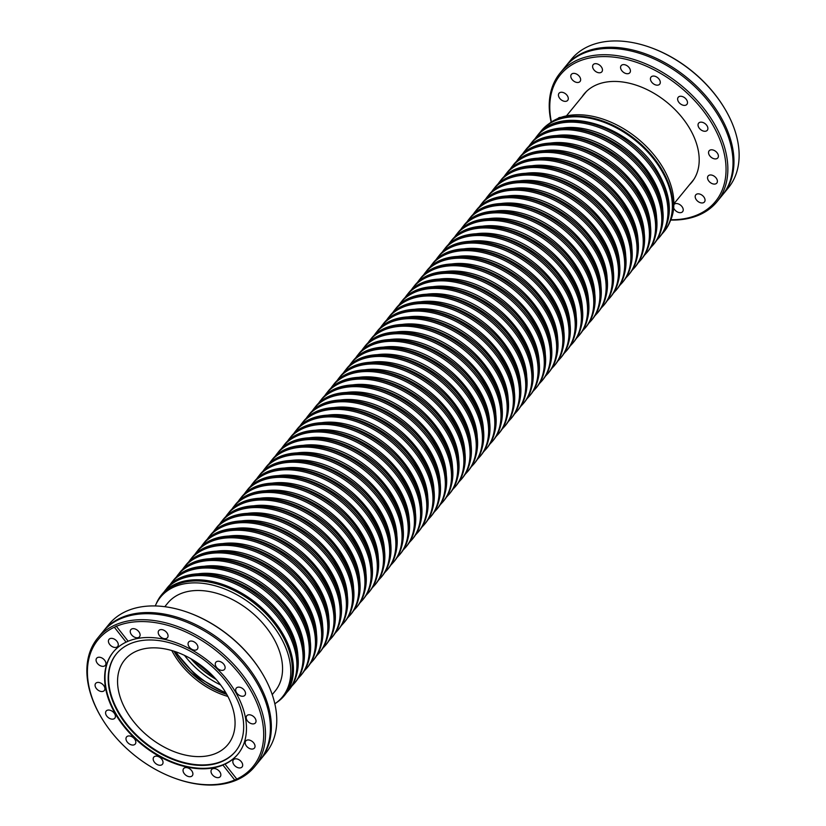 <?xml version="1.0" encoding="UTF-8"?>
<svg xmlns="http://www.w3.org/2000/svg" width="826" height="826" viewBox="0 0 826 826"><rect width="100%" height="100%" fill="white"/><g stroke="black" fill="none" stroke-linecap="round" stroke-linejoin="round"><path stroke-width="1.24" d="M234.708 780.002L222.948 765.072A80.566 53.38 -140.7 0 1 131.623 735.181A80.566 53.38 -140.7 0 1 113.203 652.127A80.566 53.38 -140.7 0 1 126.089 642.143L128.144 641.234L116.383 626.304L114.329 627.223A100.122 66.338 -140.7 0 0 100.658 716.328A100.122 66.338 -140.7 0 0 102.259 719.023L101.918 718.455A101.453 67.226 39.3 0 1 100.297 715.739A101.453 67.226 39.3 0 1 97.664 638.126L102.579 632.127A101.453 67.226 39.3 0 1 135.206 614.585A101.453 67.226 39.3 0 1 256.979 683.03A101.453 67.226 39.3 0 1 270.339 725.187A101.453 67.226 39.3 0 1 259.601 760.632L254.697 766.631A101.453 67.226 39.3 0 1 175.112 778.36L174.493 778.133A100.122 66.338 -140.7 0 0 234.708 780.002L236.773 779.083A100.122 66.338 -140.7 0 0 250.433 689.968A100.122 66.338 -140.7 0 0 116.383 626.304L116.198 626.015M284.764 695.11A79.43 52.627 -140.7 0 0 285.011 694.811A79.43 52.627 -140.7 0 0 282.957 634.048A79.43 52.627 -140.7 0 0 162.072 594.204A79.43 52.627 -140.7 0 0 161.824 594.513M276.607 702.554A79.43 52.627 -140.7 0 0 284.505 695.43A79.43 52.627 -140.7 0 0 282.451 634.667A79.43 52.627 -140.7 0 0 161.566 594.813A79.43 52.627 -140.7 0 0 156.145 603.982M274.841 703.824A78.759 52.193 -140.7 0 0 282.409 696.938L283.989 695.007A78.759 52.193 -140.7 0 0 281.945 634.75A78.759 52.193 -140.7 0 0 162.082 595.236L160.502 597.177A78.759 52.193 -140.7 0 0 155.247 605.954M282.409 696.938A78.759 52.193 -140.7 0 0 280.365 636.691A78.759 52.193 -140.7 0 0 160.502 597.177M272.219 694.625L275.172 691.021A69.415 45.998 -140.7 0 0 273.375 637.92A69.415 45.998 -140.7 0 0 167.74 603.094L164.787 606.697M126.388 711.01A66.751 44.232 -140.7 0 0 227.966 744.494A66.751 44.232 -140.7 0 0 226.231 693.437A66.751 44.232 -140.7 0 0 124.654 659.953A66.751 44.232 -140.7 0 0 126.388 711.01M171.787 650.527A66.751 44.232 -140.7 0 0 173.429 653.521A66.751 44.232 -140.7 0 0 227.873 696.432M235.678 751.195A76.963 50.995 39.3 0 1 118.748 712.353A76.963 50.995 39.3 0 1 116.559 653.717M233.49 692.56A76.963 50.995 39.3 0 1 235.482 751.433A76.963 50.995 39.3 0 1 118.366 712.817A76.963 50.995 39.3 0 1 116.373 653.944A76.963 50.995 39.3 0 1 233.49 692.56M236.907 779.197L225.013 764.153A80.566 53.38 -140.7 0 0 237.898 754.179A80.566 53.38 -140.7 0 0 235.802 692.549A80.566 53.38 -140.7 0 0 128.144 641.234M97.664 638.126A101.453 67.226 39.3 0 1 252.064 689.018A101.453 67.226 39.3 0 1 254.697 766.631M188.803 646.335A5.606 3.717 -140.7 0 0 197.331 649.153A5.606 3.717 -140.7 0 0 197.187 644.858A5.606 3.717 -140.7 0 0 188.658 642.05A5.606 3.717 -140.7 0 0 188.803 646.335M130.973 633.945A5.606 3.717 -140.7 0 0 139.511 636.763A5.606 3.717 -140.7 0 0 139.357 632.468A5.606 3.717 -140.7 0 0 130.828 629.66A5.606 3.717 -140.7 0 0 130.973 633.945M245.911 745.248A5.606 3.717 -140.7 0 0 254.439 748.067A5.606 3.717 -140.7 0 0 254.294 743.772A5.606 3.717 -140.7 0 0 245.756 740.963A5.606 3.717 -140.7 0 0 245.911 745.248M246.902 720.076A5.606 3.717 -140.7 0 0 255.44 722.895A5.606 3.717 -140.7 0 0 255.296 718.599A5.606 3.717 -140.7 0 0 246.757 715.791A5.606 3.717 -140.7 0 0 246.902 720.076M236.401 692.446A5.606 3.717 -140.7 0 0 244.94 695.255A5.606 3.717 -140.7 0 0 244.795 690.97A5.606 3.717 -140.7 0 0 236.257 688.151A5.606 3.717 -140.7 0 0 236.401 692.446M233.551 764.122A5.606 3.717 -140.7 0 0 242.09 766.941A5.606 3.717 -140.7 0 0 241.946 762.646A5.606 3.717 -140.7 0 0 233.407 759.837A5.606 3.717 -140.7 0 0 233.551 764.122M158.943 634.895A5.606 3.717 -140.7 0 0 167.471 637.703A5.606 3.717 -140.7 0 0 167.327 633.418A5.606 3.717 -140.7 0 0 158.799 630.599A5.606 3.717 -140.7 0 0 158.943 634.895M215.999 666.551A5.606 3.717 -140.7 0 0 224.538 669.359A5.606 3.717 -140.7 0 0 224.383 665.075A5.606 3.717 -140.7 0 0 215.854 662.256A5.606 3.717 -140.7 0 0 215.999 666.551M96.807 662.535A5.606 3.717 -140.7 0 0 105.336 665.343A5.606 3.717 -140.7 0 0 105.191 661.058A5.606 3.717 -140.7 0 0 96.663 658.239A5.606 3.717 -140.7 0 0 96.807 662.535M126.708 741.232A5.606 3.717 -140.7 0 0 135.237 744.05A5.606 3.717 -140.7 0 0 135.092 739.755A5.606 3.717 -140.7 0 0 126.564 736.947A5.606 3.717 -140.7 0 0 126.708 741.232M183.764 772.888A5.606 3.717 -140.7 0 0 192.303 775.707A5.606 3.717 -140.7 0 0 192.159 771.412A5.606 3.717 -140.7 0 0 183.62 768.603A5.606 3.717 -140.7 0 0 183.764 772.888M211.735 773.828A5.606 3.717 -140.7 0 0 220.263 776.647A5.606 3.717 -140.7 0 0 220.119 772.351A5.606 3.717 -140.7 0 0 211.59 769.543A5.606 3.717 -140.7 0 0 211.735 773.828M153.915 761.438A5.606 3.717 -140.7 0 0 162.443 764.257A5.606 3.717 -140.7 0 0 162.299 759.961A5.606 3.717 -140.7 0 0 153.77 757.153A5.606 3.717 -140.7 0 0 153.915 761.438M106.306 715.337A5.606 3.717 -140.7 0 0 114.835 718.155A5.606 3.717 -140.7 0 0 114.69 713.86A5.606 3.717 -140.7 0 0 106.162 711.052A5.606 3.717 -140.7 0 0 106.306 715.337M95.806 687.707A5.606 3.717 -140.7 0 0 104.334 690.515A5.606 3.717 -140.7 0 0 104.19 686.23A5.606 3.717 -140.7 0 0 95.661 683.412A5.606 3.717 -140.7 0 0 95.806 687.707M109.156 643.65A5.606 3.717 -140.7 0 0 117.684 646.469A5.606 3.717 -140.7 0 0 117.54 642.174A5.606 3.717 -140.7 0 0 109.011 639.365A5.606 3.717 -140.7 0 0 109.156 643.65M260.076 760.054A101.453 67.226 -140.7 0 0 260.551 759.476A101.453 67.226 -140.7 0 0 257.918 681.863A101.453 67.226 -140.7 0 0 103.518 630.971A101.453 67.226 -140.7 0 0 103.054 631.549M188.524 612.624L189.144 612.851A100.122 66.338 39.3 0 1 261.377 671.961L261.718 672.529A101.453 67.226 -140.7 0 0 188.524 612.624A101.453 67.226 -140.7 0 0 108.939 624.353L103.518 630.971M260.551 759.476L265.972 752.858A101.453 67.226 -140.7 0 0 263.339 675.255A101.453 67.226 -140.7 0 0 261.718 672.529M539.357 133.337A79.43 52.627 39.3 0 1 540.978 131.2A79.43 52.627 39.3 0 1 661.853 171.054A79.43 52.627 39.3 0 1 663.918 231.807A79.43 52.627 39.3 0 1 662.142 233.82M541.071 131.086A79.43 52.627 39.3 0 1 541.164 130.973A79.43 52.627 39.3 0 1 662.049 170.817A79.43 52.627 39.3 0 1 664.104 231.579A79.43 52.627 39.3 0 1 664.011 231.693M102.259 719.023A100.122 66.338 -140.7 0 0 174.493 778.133M126.089 642.143L114.329 627.223M113.389 651.9A80.566 53.38 -140.7 0 0 132.718 735.45A80.566 53.38 -140.7 0 0 224.373 764.164L222.948 765.072M224.373 764.164A80.566 53.38 -140.7 0 0 238.084 753.942M722.688 194.76A101.453 67.226 -140.7 0 0 723.173 194.182A101.453 67.226 -140.7 0 0 720.54 116.569A101.453 67.226 -140.7 0 0 566.14 65.677A101.453 67.226 -140.7 0 0 565.676 66.256M540.978 131.2L541.175 130.962A79.43 52.627 39.3 0 1 662.049 170.806A79.43 52.627 39.3 0 1 664.114 231.569A79.43 52.627 39.3 0 1 664.114 231.579L664.434 231.187A79.43 52.627 39.3 0 1 664.269 231.373M541.34 130.766A79.43 52.627 39.3 0 1 541.495 130.57A79.43 52.627 39.3 0 1 662.369 170.424A79.43 52.627 39.3 0 1 664.434 231.187M549.393 123.446A78.759 52.193 39.3 0 1 663.454 168.576A78.759 52.193 39.3 0 1 669.855 222.018M551.159 122.176A101.453 67.226 39.3 0 1 560.028 73.142L565.19 66.834A101.453 67.226 39.3 0 1 597.817 49.292A101.453 67.226 39.3 0 1 719.591 117.736A101.453 67.226 39.3 0 1 732.961 159.893A101.453 67.226 39.3 0 1 722.223 195.339L717.061 201.647A101.453 67.226 39.3 0 1 670.753 220.046M670.867 219.747A100.122 66.338 -140.7 0 0 712.797 124.984A100.122 66.338 -140.7 0 0 605.654 56.591A100.122 66.338 -140.7 0 0 551.427 122M560.028 73.142A101.453 67.226 39.3 0 1 714.428 124.034A101.453 67.226 39.3 0 1 717.061 201.647M723.173 194.182L728.336 187.874A101.453 67.226 -140.7 0 0 725.703 110.261A101.453 67.226 -140.7 0 0 724.082 107.545A101.453 67.226 -140.7 0 0 650.888 47.64A101.453 67.226 -140.7 0 0 571.303 59.369L566.14 65.677M650.888 47.64L651.507 47.867A100.122 66.338 39.3 0 1 723.741 106.977L724.082 107.545M559.171 97.54A5.606 3.717 -140.7 0 0 567.699 100.359A5.606 3.717 -140.7 0 0 567.555 96.074A5.606 3.717 -140.7 0 0 559.026 93.255A5.606 3.717 -140.7 0 0 559.171 97.54M571.52 78.666A5.606 3.717 -140.7 0 0 580.048 81.485A5.606 3.717 -140.7 0 0 579.904 77.19A5.606 3.717 -140.7 0 0 571.375 74.381A5.606 3.717 -140.7 0 0 571.52 78.666M593.336 68.961A5.606 3.717 -140.7 0 0 601.875 71.779A5.606 3.717 -140.7 0 0 601.731 67.484A5.606 3.717 -140.7 0 0 593.192 64.676A5.606 3.717 -140.7 0 0 593.336 68.961M621.307 69.911A5.606 3.717 -140.7 0 0 629.835 72.719A5.606 3.717 -140.7 0 0 629.691 68.434A5.606 3.717 -140.7 0 0 621.162 65.615A5.606 3.717 -140.7 0 0 621.307 69.911M651.167 81.351A5.606 3.717 -140.7 0 0 659.695 84.169A5.606 3.717 -140.7 0 0 659.551 79.874A5.606 3.717 -140.7 0 0 651.022 77.066A5.606 3.717 -140.7 0 0 651.167 81.351M678.363 101.567A5.606 3.717 -140.7 0 0 686.902 104.375A5.606 3.717 -140.7 0 0 686.757 100.091A5.606 3.717 -140.7 0 0 678.218 97.272A5.606 3.717 -140.7 0 0 678.363 101.567M698.775 127.452A5.606 3.717 -140.7 0 0 707.304 130.271A5.606 3.717 -140.7 0 0 707.159 125.986A5.606 3.717 -140.7 0 0 698.62 123.167A5.606 3.717 -140.7 0 0 698.775 127.452M709.276 155.092A5.606 3.717 -140.7 0 0 717.804 157.911A5.606 3.717 -140.7 0 0 717.66 153.615A5.606 3.717 -140.7 0 0 709.131 150.807A5.606 3.717 -140.7 0 0 709.276 155.092M708.274 180.264A5.606 3.717 -140.7 0 0 716.803 183.083A5.606 3.717 -140.7 0 0 716.658 178.788A5.606 3.717 -140.7 0 0 708.13 175.979A5.606 3.717 -140.7 0 0 708.274 180.264M695.926 199.138A5.606 3.717 -140.7 0 0 704.454 201.957A5.606 3.717 -140.7 0 0 704.31 197.662A5.606 3.717 -140.7 0 0 695.771 194.853A5.606 3.717 -140.7 0 0 695.926 199.138M673.686 207.976A5.606 3.717 -140.7 0 0 674.099 208.844A5.606 3.717 -140.7 0 0 682.637 211.662A5.606 3.717 -140.7 0 0 682.493 207.367A5.606 3.717 -140.7 0 0 673.954 204.559A5.606 3.717 -140.7 0 0 673.871 204.672M689.421 184.838A69.621 46.132 -140.7 0 0 691.785 182.257A69.621 46.132 -140.7 0 0 689.989 129.001A69.621 46.132 -140.7 0 0 584.034 94.081A69.621 46.132 -140.7 0 0 581.979 96.91M560.823 117.426A5.606 3.717 -140.7 0 0 558.025 118.428A5.606 3.717 -140.7 0 0 557.963 118.51M658.415 175.257A79.43 52.627 -140.7 0 0 537.54 135.412C561.732 102.569 633.81 126.998 658.859 173.863C672.281 198.23 672.818 218.952 660.47 236.019A79.43 52.627 -140.7 0 0 658.415 175.257M656.732 240.232L659.52 237.176A79.43 52.627 -140.7 0 0 657.465 176.413A79.43 52.627 -140.7 0 0 536.59 136.569L534.143 139.914M662.803 210.32A75.651 50.128 -140.7 0 0 652.839 179.108A75.651 50.128 -140.7 0 0 562.258 128.04M652.23 182.814A79.43 52.627 -140.7 0 0 531.355 142.97C555.547 110.126 627.626 134.555 652.674 181.421C666.097 205.788 666.634 226.51 654.285 243.577A79.43 52.627 -140.7 0 0 652.23 182.814M650.547 247.79L653.335 244.733A79.43 52.627 -140.7 0 0 651.28 183.971A79.43 52.627 -140.7 0 0 530.406 144.127L527.959 147.472M656.618 217.878A75.651 50.128 -140.7 0 0 646.655 186.666A75.651 50.128 -140.7 0 0 556.074 135.598M646.046 190.372A79.43 52.627 -140.7 0 0 525.171 150.518C549.362 117.684 621.441 142.113 646.49 188.978C659.912 213.345 660.449 234.068 648.1 251.135A79.43 52.627 -140.7 0 0 646.046 190.372M644.363 255.348L647.15 252.291A79.43 52.627 -140.7 0 0 645.096 191.529A79.43 52.627 -140.7 0 0 524.221 151.685L521.774 155.03M650.434 225.436A75.651 50.128 -140.7 0 0 640.47 194.224A75.651 50.128 -140.7 0 0 549.889 143.156M639.861 197.93A79.43 52.627 -140.7 0 0 518.986 158.076C543.178 125.242 615.256 149.671 640.305 196.536C653.727 220.903 654.264 241.626 641.916 258.693A79.43 52.627 -140.7 0 0 639.861 197.93M638.178 262.905L640.966 259.849A79.43 52.627 -140.7 0 0 638.911 199.087A79.43 52.627 -140.7 0 0 518.036 159.242L515.6 162.588M644.249 232.994A75.651 50.128 -140.7 0 0 634.285 201.781A75.651 50.128 -140.7 0 0 543.704 150.714M633.676 205.488A79.43 52.627 -140.7 0 0 512.801 165.634C536.993 132.8 609.072 157.229 634.12 204.094C647.543 228.461 648.08 249.173 635.731 266.24A79.43 52.627 -140.7 0 0 633.676 205.488M631.993 270.453L634.781 267.407A79.43 52.627 -140.7 0 0 632.726 206.645A79.43 52.627 -140.7 0 0 511.852 166.8L509.415 170.146M638.064 240.552A75.651 50.128 -140.7 0 0 628.101 209.339A75.651 50.128 -140.7 0 0 537.519 158.272M627.492 213.046A79.43 52.627 -140.7 0 0 506.617 173.192C530.808 140.358 602.887 164.787 627.936 211.652C641.358 236.019 641.895 256.731 629.557 273.798A79.43 52.627 -140.7 0 0 627.492 213.046M625.809 278.011L628.607 274.965A79.43 52.627 -140.7 0 0 626.542 214.202A79.43 52.627 -140.7 0 0 505.667 174.358L503.23 177.704M631.88 248.11A75.651 50.128 -140.7 0 0 621.916 216.887A75.651 50.128 -140.7 0 0 531.335 165.83M621.307 220.604A79.43 52.627 -140.7 0 0 500.432 180.749C524.624 147.916 596.702 172.345 621.751 219.21C635.173 243.577 635.71 264.289 623.372 281.356A79.43 52.627 -140.7 0 0 621.307 220.604M619.624 285.569L622.422 282.523A79.43 52.627 -140.7 0 0 620.357 221.76A79.43 52.627 -140.7 0 0 499.482 181.916L497.045 185.251M625.695 255.668A75.651 50.128 -140.7 0 0 615.731 224.445A75.651 50.128 -140.7 0 0 525.15 173.388M615.122 228.152A79.43 52.627 -140.7 0 0 494.247 188.307C518.439 155.474 590.518 179.903 615.566 226.758C628.989 251.135 629.526 271.847 617.187 288.914A79.43 52.627 -140.7 0 0 615.122 228.152M613.439 293.127L616.237 290.081A79.43 52.627 -140.7 0 0 614.172 229.318A79.43 52.627 -140.7 0 0 493.298 189.464L490.861 192.809M619.51 263.226A75.651 50.128 -140.7 0 0 609.547 232.003A75.651 50.128 -140.7 0 0 518.965 180.946M608.938 235.709A79.43 52.627 -140.7 0 0 488.063 195.865C512.254 163.032 584.333 187.461 609.382 234.316C622.804 258.693 623.341 279.405 611.003 296.472A79.43 52.627 -140.7 0 0 608.938 235.709M607.255 300.685L610.053 297.639A79.43 52.627 -140.7 0 0 607.988 236.876A79.43 52.627 -140.7 0 0 487.113 197.022L484.676 200.367M613.326 270.783A75.651 50.128 -140.7 0 0 603.372 239.561A75.651 50.128 -140.7 0 0 512.781 188.504M602.753 243.267A79.43 52.627 -140.7 0 0 481.878 203.423C506.07 170.59 578.148 195.008 603.197 241.873C616.619 266.24 617.156 286.963 604.818 304.03A79.43 52.627 -140.7 0 0 602.753 243.267M601.07 308.243L603.868 305.186A79.43 52.627 -140.7 0 0 601.803 244.434A79.43 52.627 -140.7 0 0 480.928 204.58L478.491 207.925M607.141 278.341A75.651 50.128 -140.7 0 0 597.188 247.119A75.651 50.128 -140.7 0 0 506.596 196.061M596.568 250.825A79.43 52.627 -140.7 0 0 475.693 210.981C499.885 178.148 571.964 202.566 597.012 249.431C610.435 273.798 610.972 294.521 598.633 311.588A79.43 52.627 -140.7 0 0 596.568 250.825M594.885 315.8L597.683 312.744A79.43 52.627 -140.7 0 0 595.618 251.992A79.43 52.627 -140.7 0 0 474.743 212.137L472.307 215.483M600.956 285.899A75.651 50.128 -140.7 0 0 591.003 254.676A75.651 50.128 -140.7 0 0 500.411 203.619M590.383 258.383A79.43 52.627 -140.7 0 0 469.509 218.539C493.7 185.695 565.779 210.124 590.827 256.989C604.25 281.356 604.787 302.079 592.448 319.146A79.43 52.627 -140.7 0 0 590.383 258.383M588.701 323.358L591.499 320.302A79.43 52.627 -140.7 0 0 589.434 259.55A79.43 52.627 -140.7 0 0 468.559 219.695L466.122 223.041M594.772 293.457A75.651 50.128 -140.7 0 0 584.818 262.234A75.651 50.128 -140.7 0 0 494.227 211.177M584.199 265.941A79.43 52.627 -140.7 0 0 463.324 226.097C487.516 193.253 559.594 217.682 584.643 264.547C598.065 288.914 598.602 309.636 586.264 326.704A79.43 52.627 -140.7 0 0 584.199 265.941M582.516 330.916L585.314 327.86A79.43 52.627 -140.7 0 0 583.249 267.097A79.43 52.627 -140.7 0 0 462.374 227.253L459.937 230.599M588.587 301.015A75.651 50.128 -140.7 0 0 578.634 269.792A75.651 50.128 -140.7 0 0 488.042 218.725M578.014 273.499A79.43 52.627 -140.7 0 0 457.139 233.655C481.331 200.811 553.41 225.24 578.458 272.105C591.881 296.472 592.418 317.194 580.079 334.262A79.43 52.627 -140.7 0 0 578.014 273.499M576.331 338.474L579.129 335.418A79.43 52.627 -140.7 0 0 577.064 274.655A79.43 52.627 -140.7 0 0 456.189 234.811L453.753 238.156M582.402 308.563A75.651 50.128 -140.7 0 0 572.449 277.35A75.651 50.128 -140.7 0 0 481.857 226.283M571.829 281.057A79.43 52.627 -140.7 0 0 450.955 241.213C475.146 208.369 547.225 232.798 572.273 279.663C585.696 304.03 586.233 324.752 573.894 341.819A79.43 52.627 -140.7 0 0 571.829 281.057M570.147 346.032L572.945 342.976A79.43 52.627 -140.7 0 0 570.88 282.213A79.43 52.627 -140.7 0 0 450.005 242.369L447.568 245.714M576.218 316.121A75.651 50.128 -140.7 0 0 566.264 284.908A75.651 50.128 -140.7 0 0 475.673 233.841M565.645 288.615A79.43 52.627 -140.7 0 0 444.77 248.76C468.962 215.927 541.04 240.356 566.089 287.221C579.511 311.588 580.048 332.31 567.71 349.377A79.43 52.627 -140.7 0 0 565.645 288.615M563.962 353.59L566.76 350.534A79.43 52.627 -140.7 0 0 564.695 289.771A79.43 52.627 -140.7 0 0 443.82 249.927L441.383 253.272M570.033 323.678A75.651 50.128 -140.7 0 0 560.08 292.466A75.651 50.128 -140.7 0 0 469.488 241.399M559.46 296.173A79.43 52.627 -140.7 0 0 438.585 256.318C462.777 223.485 534.856 247.914 559.904 294.779C573.327 319.146 573.863 339.868 561.525 356.935A79.43 52.627 -140.7 0 0 559.46 296.173M557.777 361.148L560.575 358.092A79.43 52.627 -140.7 0 0 558.51 297.329A79.43 52.627 -140.7 0 0 437.635 257.485L435.199 260.83M563.848 331.236A75.651 50.128 -140.7 0 0 553.895 300.024A75.651 50.128 -140.7 0 0 463.303 248.956M553.275 303.731A79.43 52.627 -140.7 0 0 432.401 263.876C456.592 231.043 528.671 255.471 553.719 302.337C567.142 326.704 567.679 347.416 555.34 364.483A79.43 52.627 -140.7 0 0 553.275 303.731M551.592 368.695L554.391 365.65A79.43 52.627 -140.7 0 0 552.326 304.887A79.43 52.627 -140.7 0 0 431.451 265.043L429.014 268.388M557.664 338.794A75.651 50.128 -140.7 0 0 547.71 307.582A75.651 50.128 -140.7 0 0 457.119 256.514M547.091 311.288A79.43 52.627 -140.7 0 0 426.216 271.434C450.407 238.6 522.486 263.029 547.535 309.895C560.957 334.262 561.494 354.974 549.156 372.041A79.43 52.627 -140.7 0 0 547.091 311.288M545.408 376.253L548.206 373.207A79.43 52.627 -140.7 0 0 546.141 312.445A79.43 52.627 -140.7 0 0 425.266 272.601L422.829 275.946M551.479 346.352A75.651 50.128 -140.7 0 0 541.526 315.129A75.651 50.128 -140.7 0 0 450.934 264.072M540.906 318.846A79.43 52.627 -140.7 0 0 420.031 278.992C444.223 246.158 516.302 270.587 541.36 317.452C554.773 341.819 555.309 362.531 542.971 379.599A79.43 52.627 -140.7 0 0 540.906 318.846M539.223 383.811L542.021 380.765A79.43 52.627 -140.7 0 0 539.956 320.003A79.43 52.627 -140.7 0 0 419.081 280.159L416.645 283.494M545.294 353.91A75.651 50.128 -140.7 0 0 535.341 322.687A75.651 50.128 -140.7 0 0 444.749 271.63M534.721 326.394A79.43 52.627 -140.7 0 0 413.847 286.55C438.038 253.716 510.117 278.145 535.176 325C548.588 349.377 549.125 370.089 536.786 387.157A79.43 52.627 -140.7 0 0 534.721 326.394M533.038 391.369L535.837 388.323A79.43 52.627 -140.7 0 0 533.772 327.561A79.43 52.627 -140.7 0 0 412.897 287.706L410.46 291.051M539.11 361.468A75.651 50.128 -140.7 0 0 529.156 330.245A75.651 50.128 -140.7 0 0 438.565 279.188M528.537 333.952A79.43 52.627 -140.7 0 0 407.662 294.108C431.853 261.274 503.932 285.703 528.991 332.558C542.403 356.935 542.94 377.647 530.602 394.714A79.43 52.627 -140.7 0 0 528.537 333.952M526.854 398.927L529.652 395.881A79.43 52.627 -140.7 0 0 527.587 335.119A79.43 52.627 -140.7 0 0 406.712 295.264L404.275 298.609M532.925 369.026A75.651 50.128 -140.7 0 0 522.972 337.803A75.651 50.128 -140.7 0 0 432.38 286.746M522.352 341.51A79.43 52.627 -140.7 0 0 401.477 301.666C425.669 268.832 497.748 293.251 522.806 340.116C536.219 364.483 536.755 385.205 524.417 402.272A79.43 52.627 -140.7 0 0 522.352 341.51M520.669 406.485L523.467 403.429A79.43 52.627 -140.7 0 0 521.402 342.676A79.43 52.627 -140.7 0 0 400.527 302.822L398.091 306.167M526.74 376.584A75.651 50.128 -140.7 0 0 516.787 345.361A75.651 50.128 -140.7 0 0 426.195 294.304M516.167 349.068A79.43 52.627 -140.7 0 0 395.293 309.223C419.484 276.39 491.563 300.809 516.622 347.674C530.034 372.041 530.571 392.763 518.232 409.83A79.43 52.627 -140.7 0 0 516.167 349.068M514.484 414.043L517.283 410.987A79.43 52.627 -140.7 0 0 515.217 350.234A79.43 52.627 -140.7 0 0 394.343 310.38L391.906 313.725M520.556 384.142A75.651 50.128 -140.7 0 0 510.602 352.919A75.651 50.128 -140.7 0 0 420.011 301.862M509.983 356.625A79.43 52.627 -140.7 0 0 389.108 316.781C413.299 283.938 485.378 308.366 510.437 355.232C523.849 379.599 524.386 400.321 512.048 417.388A79.43 52.627 -140.7 0 0 509.983 356.625M508.3 421.601L511.098 418.545A79.43 52.627 -140.7 0 0 509.033 357.792A79.43 52.627 -140.7 0 0 388.158 317.938L385.721 321.283M514.371 391.7A75.651 50.128 -140.7 0 0 504.418 360.477A75.651 50.128 -140.7 0 0 413.836 309.42M503.798 364.183A79.43 52.627 -140.7 0 0 382.923 324.339C407.115 291.495 479.194 315.924 504.252 362.79C517.665 387.157 518.201 407.879 505.863 424.946A79.43 52.627 -140.7 0 0 503.798 364.183M502.115 429.159L504.913 426.102A79.43 52.627 -140.7 0 0 502.848 365.34A79.43 52.627 -140.7 0 0 381.973 325.496L379.537 328.841M508.186 399.257A75.651 50.128 -140.7 0 0 498.233 368.035A75.651 50.128 -140.7 0 0 407.652 316.967M497.613 371.741A79.43 52.627 -140.7 0 0 376.739 331.897C400.93 299.053 473.009 323.482 498.068 370.347C511.48 394.714 512.017 415.437 499.678 432.504A79.43 52.627 -140.7 0 0 497.613 371.741M495.93 436.717L498.728 433.66A79.43 52.627 -140.7 0 0 496.663 372.898A79.43 52.627 -140.7 0 0 375.789 333.054L373.352 336.399M502.001 406.805A75.651 50.128 -140.7 0 0 492.048 375.593A75.651 50.128 -140.7 0 0 401.467 324.525M491.429 379.299A79.43 52.627 -140.7 0 0 370.554 339.455C394.745 306.611 466.824 331.04 491.883 377.905C505.295 402.272 505.832 422.995 493.494 440.062A79.43 52.627 -140.7 0 0 491.429 379.299M489.746 444.274L492.544 441.218A79.43 52.627 -140.7 0 0 490.479 380.456A79.43 52.627 -140.7 0 0 369.604 340.611L367.167 343.957M495.817 414.363A75.651 50.128 -140.7 0 0 485.864 383.15A75.651 50.128 -140.7 0 0 395.282 332.083M485.244 386.857A79.43 52.627 -140.7 0 0 364.369 347.003C388.561 314.169 460.64 338.598 485.698 385.463C499.11 409.83 499.647 430.553 487.309 447.62A79.43 52.627 -140.7 0 0 485.244 386.857M483.561 451.832L486.359 448.776A79.43 52.627 -140.7 0 0 484.294 388.014A79.43 52.627 -140.7 0 0 363.419 348.169L360.983 351.515M489.632 421.921A75.651 50.128 -140.7 0 0 479.679 390.708A75.651 50.128 -140.7 0 0 389.098 339.641M479.059 394.415A79.43 52.627 -140.7 0 0 358.185 354.56C382.376 321.727 454.455 346.156 479.514 393.021C492.926 417.388 493.463 438.11 481.124 455.178A79.43 52.627 -140.7 0 0 479.059 394.415M477.376 459.39L480.174 456.334A79.43 52.627 -140.7 0 0 478.109 395.571A79.43 52.627 -140.7 0 0 357.235 355.727L354.798 359.073M483.447 429.479A75.651 50.128 -140.7 0 0 473.494 398.266A75.651 50.128 -140.7 0 0 382.913 347.199M472.875 401.973A79.43 52.627 -140.7 0 0 352 362.118C376.191 329.285 448.27 353.714 473.329 400.579C486.741 424.946 487.278 445.658 474.94 462.725A79.43 52.627 -140.7 0 0 472.875 401.973M471.192 466.938L473.99 463.892A79.43 52.627 -140.7 0 0 471.925 403.129A79.43 52.627 -140.7 0 0 351.05 363.285L348.613 366.63M477.263 437.037A75.651 50.128 -140.7 0 0 467.31 405.824A75.651 50.128 -140.7 0 0 376.728 354.757M466.69 409.531A79.43 52.627 -140.7 0 0 345.815 369.676C370.007 336.843 442.086 361.272 467.144 408.137C480.556 432.504 481.093 453.216 468.755 470.283A79.43 52.627 -140.7 0 0 466.69 409.531M465.007 474.496L467.805 471.45A79.43 52.627 -140.7 0 0 465.74 410.687A79.43 52.627 -140.7 0 0 344.865 370.843L342.429 374.188M471.078 444.595A75.651 50.128 -140.7 0 0 461.125 413.372A75.651 50.128 -140.7 0 0 370.544 362.315M460.505 417.089A79.43 52.627 -140.7 0 0 339.631 377.234C363.822 344.401 435.901 368.83 460.96 415.695C474.372 440.062 474.909 460.774 462.57 477.841A79.43 52.627 -140.7 0 0 460.505 417.089M458.822 482.054L461.62 479.008A79.43 52.627 -140.7 0 0 459.555 418.245A79.43 52.627 -140.7 0 0 338.681 378.401L336.244 381.746M464.893 452.152A75.651 50.128 -140.7 0 0 454.94 420.93A75.651 50.128 -140.7 0 0 364.359 369.872M454.321 424.636A79.43 52.627 -140.7 0 0 333.446 384.792C357.637 351.959 429.716 376.388 454.775 423.242C468.187 447.62 468.724 468.332 456.386 485.399A79.43 52.627 -140.7 0 0 454.321 424.636M452.638 489.611L455.436 486.566A79.43 52.627 -140.7 0 0 453.371 425.803A79.43 52.627 -140.7 0 0 332.496 385.949L330.059 389.294M458.709 459.71A75.651 50.128 -140.7 0 0 448.755 428.488A75.651 50.128 -140.7 0 0 358.174 377.43M448.136 432.194A79.43 52.627 -140.7 0 0 327.261 392.35C351.453 359.516 423.531 383.945 448.59 430.8C462.002 455.178 462.539 475.89 450.201 492.957A79.43 52.627 -140.7 0 0 448.136 432.194M446.453 497.169L449.251 494.124A79.43 52.627 -140.7 0 0 447.186 433.361A79.43 52.627 -140.7 0 0 326.311 393.506L323.875 396.852M452.524 467.268A75.651 50.128 -140.7 0 0 442.571 436.045A75.651 50.128 -140.7 0 0 351.99 384.988M441.951 439.752A79.43 52.627 -140.7 0 0 321.077 399.908C345.268 367.074 417.347 391.493 442.406 438.358C455.818 462.725 456.355 483.447 444.016 500.515A79.43 52.627 -140.7 0 0 441.951 439.752M440.268 504.727L443.066 501.681A79.43 52.627 -140.7 0 0 441.001 440.919A79.43 52.627 -140.7 0 0 320.127 401.064L317.69 404.41M446.339 474.826A75.651 50.128 -140.7 0 0 436.386 443.603A75.651 50.128 -140.7 0 0 345.805 392.546M435.777 447.31A79.43 52.627 -140.7 0 0 314.892 407.466C339.083 374.632 411.162 399.051 436.221 445.916C449.633 470.283 450.17 491.005 437.832 508.073A79.43 52.627 -140.7 0 0 435.777 447.31M434.084 512.285L436.882 509.229A79.43 52.627 -140.7 0 0 434.827 448.477A79.43 52.627 -140.7 0 0 313.942 408.622L311.505 411.967M440.165 482.384A75.651 50.128 -140.7 0 0 430.201 451.161A75.651 50.128 -140.7 0 0 339.62 400.104M429.592 454.868A79.43 52.627 -140.7 0 0 308.707 415.024C332.899 382.18 404.977 406.609 430.036 453.474C443.448 477.841 443.985 498.563 431.647 515.63A79.43 52.627 -140.7 0 0 429.592 454.868M427.899 519.843L430.697 516.787A79.43 52.627 -140.7 0 0 428.642 456.035A79.43 52.627 -140.7 0 0 307.757 416.18L305.321 419.525M433.98 489.942A75.651 50.128 -140.7 0 0 424.017 458.719A75.651 50.128 -140.7 0 0 333.436 407.662M423.408 462.426A79.43 52.627 -140.7 0 0 302.522 422.582C326.714 389.738 398.793 414.167 423.852 461.032C437.264 485.399 437.801 506.121 425.462 523.188A79.43 52.627 -140.7 0 0 423.408 462.426M421.714 527.401L424.512 524.345A79.43 52.627 -140.7 0 0 422.458 463.582A79.43 52.627 -140.7 0 0 301.573 423.738L299.136 427.083M427.796 497.5A75.651 50.128 -140.7 0 0 417.832 466.277A75.651 50.128 -140.7 0 0 327.251 415.21M417.223 469.984A79.43 52.627 -140.7 0 0 296.338 430.139C320.54 397.296 392.608 421.725 417.667 468.59C431.079 492.957 431.616 513.679 419.278 530.746A79.43 52.627 -140.7 0 0 417.223 469.984M415.53 534.959L418.328 531.903A79.43 52.627 -140.7 0 0 416.273 471.14A79.43 52.627 -140.7 0 0 295.388 431.296L292.951 434.641M421.611 505.058A75.651 50.128 -140.7 0 0 411.647 473.835A75.651 50.128 -140.7 0 0 321.066 422.767M411.038 477.542A79.43 52.627 -140.7 0 0 290.153 437.697C314.355 404.854 386.423 429.283 411.482 476.148C424.894 500.515 425.431 521.237 413.093 538.304A79.43 52.627 -140.7 0 0 411.038 477.542M409.345 542.517L412.143 539.461A79.43 52.627 -140.7 0 0 410.088 478.698A79.43 52.627 -140.7 0 0 289.203 438.854L286.767 442.199M415.426 512.605A75.651 50.128 -140.7 0 0 405.463 481.393A75.651 50.128 -140.7 0 0 314.882 430.325M404.854 485.099A79.43 52.627 -140.7 0 0 283.968 445.245C308.17 412.411 380.239 436.84 405.298 483.706C418.71 508.073 419.247 528.795 406.908 545.862A79.43 52.627 -140.7 0 0 404.854 485.099M403.16 550.075L405.958 547.018A79.43 52.627 -140.7 0 0 403.904 486.256A79.43 52.627 -140.7 0 0 283.019 446.412L280.582 449.757M409.242 520.163A75.651 50.128 -140.7 0 0 399.278 488.951A75.651 50.128 -140.7 0 0 308.697 437.883M398.669 492.657A79.43 52.627 -140.7 0 0 277.784 452.803C301.986 419.969 374.054 444.398 399.113 491.264C412.525 515.63 413.062 536.353 400.724 553.42A79.43 52.627 -140.7 0 0 398.669 492.657M396.976 557.633L399.774 554.576A79.43 52.627 -140.7 0 0 397.719 493.814A79.43 52.627 -140.7 0 0 276.834 453.97L274.397 457.315M403.057 527.721A75.651 50.128 -140.7 0 0 393.093 496.509A75.651 50.128 -140.7 0 0 302.512 445.441M392.484 500.215A79.43 52.627 -140.7 0 0 271.599 460.361C295.801 427.527 367.869 451.956 392.928 498.821C406.34 523.188 406.877 543.9 394.539 560.968A79.43 52.627 -140.7 0 0 392.484 500.215M390.791 565.18L393.589 562.134A79.43 52.627 -140.7 0 0 391.534 501.372A79.43 52.627 -140.7 0 0 270.649 461.527L268.213 464.873M396.872 535.279A75.651 50.128 -140.7 0 0 386.909 504.066A75.651 50.128 -140.7 0 0 296.327 452.999M386.3 507.773A79.43 52.627 -140.7 0 0 265.414 467.919C289.616 435.085 361.685 459.514 386.744 506.379C400.156 530.746 400.693 551.458 388.354 568.525A79.43 52.627 -140.7 0 0 386.3 507.773M384.606 572.738L387.404 569.692A79.43 52.627 -140.7 0 0 385.35 508.93A79.43 52.627 -140.7 0 0 264.465 469.085L262.028 472.431M390.688 542.837A75.651 50.128 -140.7 0 0 380.724 511.614A75.651 50.128 -140.7 0 0 290.143 460.557M380.115 515.331A79.43 52.627 -140.7 0 0 259.23 475.477C283.432 442.643 355.5 467.072 380.559 513.937C393.971 538.304 394.508 559.016 382.17 576.083A79.43 52.627 -140.7 0 0 380.115 515.331M378.422 580.296L381.22 577.25A79.43 52.627 -140.7 0 0 379.165 516.487A79.43 52.627 -140.7 0 0 258.28 476.643L255.843 479.989M384.503 550.395A75.651 50.128 -140.7 0 0 374.539 519.172A75.651 50.128 -140.7 0 0 283.958 468.115M373.93 522.879A79.43 52.627 -140.7 0 0 253.045 483.034C277.247 450.201 349.315 474.63 374.374 521.485C387.786 545.862 388.323 566.574 375.985 583.641A79.43 52.627 -140.7 0 0 373.93 522.879M372.237 587.854L375.035 584.808A79.43 52.627 -140.7 0 0 372.98 524.045A79.43 52.627 -140.7 0 0 252.095 484.201L249.659 487.536M378.318 557.953A75.651 50.128 -140.7 0 0 368.355 526.73A75.651 50.128 -140.7 0 0 277.773 475.673M367.746 530.437A79.43 52.627 -140.7 0 0 246.86 490.592C271.062 457.759 343.131 482.188 368.19 529.043C381.602 553.42 382.149 574.132 369.8 591.199A79.43 52.627 -140.7 0 0 367.746 530.437M366.052 595.412L368.85 592.366A79.43 52.627 -140.7 0 0 366.796 531.603A79.43 52.627 -140.7 0 0 245.911 491.749L243.474 495.094M372.134 565.511A75.651 50.128 -140.7 0 0 362.17 534.288A75.651 50.128 -140.7 0 0 271.589 483.231M361.561 537.994A79.43 52.627 -140.7 0 0 240.676 498.15C264.878 465.317 336.946 489.735 362.005 536.601C375.417 560.968 375.964 581.69 363.616 598.757A79.43 52.627 -140.7 0 0 361.561 537.994M359.868 602.97L362.666 599.924A79.43 52.627 -140.7 0 0 360.611 539.161A79.43 52.627 -140.7 0 0 239.726 499.307L237.289 502.652M365.949 573.068A75.651 50.128 -140.7 0 0 355.985 541.846A75.651 50.128 -140.7 0 0 265.404 490.789M355.376 545.552A79.43 52.627 -140.7 0 0 234.491 505.708C258.693 472.875 330.772 497.293 355.82 544.158C369.232 568.525 369.78 589.248 357.431 606.315A79.43 52.627 -140.7 0 0 355.376 545.552M353.683 610.528L356.481 607.471A79.43 52.627 -140.7 0 0 354.426 546.719A79.43 52.627 -140.7 0 0 233.541 506.865L231.104 510.21M359.764 580.626A75.651 50.128 -140.7 0 0 349.801 549.404A75.651 50.128 -140.7 0 0 259.219 498.346M349.191 553.11A79.43 52.627 -140.7 0 0 228.306 513.266C252.508 480.422 324.587 504.851 349.635 551.716C363.048 576.083 363.595 596.806 351.246 613.873A79.43 52.627 -140.7 0 0 349.191 553.11M347.498 618.085L350.296 615.029A79.43 52.627 -140.7 0 0 348.242 554.277A79.43 52.627 -140.7 0 0 227.356 514.422L224.92 517.768M353.58 588.184A75.651 50.128 -140.7 0 0 343.616 556.961A75.651 50.128 -140.7 0 0 253.035 505.904M343.007 560.668A79.43 52.627 -140.7 0 0 222.122 520.824C246.324 487.98 318.402 512.409 343.451 559.274C356.873 583.641 357.41 604.364 345.061 621.431A79.43 52.627 -140.7 0 0 343.007 560.668M341.314 625.643L344.112 622.587A79.43 52.627 -140.7 0 0 342.057 561.835A79.43 52.627 -140.7 0 0 221.172 521.98L218.735 525.326M347.395 595.742A75.651 50.128 -140.7 0 0 337.431 564.519A75.651 50.128 -140.7 0 0 246.85 513.452M336.822 568.226A79.43 52.627 -140.7 0 0 215.937 528.382C240.139 495.538 312.218 519.967 337.266 566.832C350.689 591.199 351.226 611.921 338.877 628.989A79.43 52.627 -140.7 0 0 336.822 568.226M335.129 633.201L337.927 630.145A79.43 52.627 -140.7 0 0 335.872 569.382A79.43 52.627 -140.7 0 0 214.987 529.538L212.55 532.884M341.21 603.3A75.651 50.128 -140.7 0 0 331.247 572.077A75.651 50.128 -140.7 0 0 240.665 521.01M330.637 575.784A79.43 52.627 -140.7 0 0 209.752 535.94C233.954 503.096 306.033 527.525 331.081 574.39C344.504 598.757 345.041 619.479 332.692 636.547A79.43 52.627 -140.7 0 0 330.637 575.784M328.944 640.759L331.742 637.703A79.43 52.627 -140.7 0 0 329.688 576.94A79.43 52.627 -140.7 0 0 208.802 537.096L206.366 540.441M335.026 610.848A75.651 50.128 -140.7 0 0 325.062 579.635A75.651 50.128 -140.7 0 0 234.481 528.568M324.453 583.342A79.43 52.627 -140.7 0 0 203.568 543.487C227.769 510.654 299.848 535.083 324.897 581.948C338.319 606.315 338.856 627.037 326.507 644.104A79.43 52.627 -140.7 0 0 324.453 583.342M322.76 648.317L325.558 645.261A79.43 52.627 -140.7 0 0 323.503 584.498A79.43 52.627 -140.7 0 0 202.628 544.654L200.181 547.999M328.841 618.406A75.651 50.128 -140.7 0 0 318.877 587.193A75.651 50.128 -140.7 0 0 228.296 536.126M318.268 590.9A79.43 52.627 -140.7 0 0 197.393 551.045C221.585 518.212 293.664 542.641 318.712 589.506C332.135 613.873 332.671 634.595 320.323 651.662A79.43 52.627 -140.7 0 0 318.268 590.9M316.585 655.875L319.373 652.819A79.43 52.627 -140.7 0 0 317.318 592.056A79.43 52.627 -140.7 0 0 196.443 552.212L193.996 555.557M322.656 625.963A75.651 50.128 -140.7 0 0 312.693 594.751A75.651 50.128 -140.7 0 0 222.111 543.684M312.083 598.458A79.43 52.627 -140.7 0 0 191.209 558.603C215.4 525.77 287.479 550.199 312.527 597.064C325.95 621.431 326.487 642.143 314.138 659.21A79.43 52.627 -140.7 0 0 312.083 598.458M310.4 663.423L313.188 660.377A79.43 52.627 -140.7 0 0 311.134 599.614A79.43 52.627 -140.7 0 0 190.259 559.77L187.812 563.115M316.472 633.521A75.651 50.128 -140.7 0 0 306.508 602.309A75.651 50.128 -140.7 0 0 215.927 551.241M305.899 606.016A79.43 52.627 -140.7 0 0 185.024 566.161C209.215 533.328 281.294 557.757 306.343 604.622C319.765 628.989 320.302 649.701 307.953 666.768A79.43 52.627 -140.7 0 0 305.899 606.016M304.216 670.98L307.004 667.935A79.43 52.627 -140.7 0 0 304.949 607.172A79.43 52.627 -140.7 0 0 184.074 567.328L181.627 570.673M310.287 641.079A75.651 50.128 -140.7 0 0 300.323 609.856A75.651 50.128 -140.7 0 0 209.742 558.799M299.714 613.573A79.43 52.627 -140.7 0 0 178.839 573.719C203.031 540.885 275.11 565.314 300.158 612.18C313.581 636.547 314.117 657.259 301.769 674.326A79.43 52.627 -140.7 0 0 299.714 613.573M298.031 678.538L300.819 675.492A79.43 52.627 -140.7 0 0 298.764 614.73A79.43 52.627 -140.7 0 0 177.889 574.886L175.442 578.231M304.102 648.637A75.651 50.128 -140.7 0 0 294.139 617.414A75.651 50.128 -140.7 0 0 203.557 566.357M293.529 621.121A79.43 52.627 -140.7 0 0 172.655 581.277C196.846 548.443 268.925 572.872 293.973 619.727C307.396 644.104 307.933 664.816 295.584 681.884A79.43 52.627 -140.7 0 0 293.529 621.121M291.846 686.096L294.634 683.05A79.43 52.627 -140.7 0 0 292.58 622.288A79.43 52.627 -140.7 0 0 171.705 582.444L169.258 585.779M297.918 656.195A75.651 50.128 -140.7 0 0 287.954 624.972A75.651 50.128 -140.7 0 0 197.373 573.915M287.345 628.679A79.43 52.627 -140.7 0 0 166.47 588.835C190.661 556.001 262.74 580.43 287.789 627.285C301.211 651.662 301.748 672.374 289.399 689.442A79.43 52.627 -140.7 0 0 287.345 628.679M286.632 692.673L288.45 690.608A79.43 52.627 -140.7 0 0 286.395 629.846A79.43 52.627 -140.7 0 0 165.52 589.991L163.847 592.19M271.744 618.292A75.651 50.128 -140.7 0 0 239.705 592.066M198.292 663.433A75.641 50.128 -140.7 0 0 209.99 673.004M190.858 658.714A66.41 44.005 -140.7 0 0 216.082 679.354M191.395 659.024A66.41 44.005 -140.7 0 0 215.679 678.889M175.855 651.828A75.641 50.128 -140.7 0 0 225.797 692.694M174.265 651.291A66.41 44.005 -140.7 0 0 174.761 652.158A66.41 44.005 -140.7 0 0 226.644 694.16M173.997 651.208A66.41 44.005 -140.7 0 0 174.627 652.313A66.41 44.005 -140.7 0 0 226.778 694.398M184.487 655.379A68.413 45.337 -140.7 0 0 220.614 684.94M537.54 135.412L536.59 136.569M531.355 142.97L530.406 144.127M525.171 150.518L524.221 151.685M518.986 158.076L518.036 159.242M512.801 165.634L511.852 166.8M506.617 173.192L505.667 174.358M500.432 180.749L499.482 181.916M494.247 188.307L493.298 189.464M488.063 195.865L487.113 197.022M481.878 203.423L480.928 204.58M475.693 210.981L474.743 212.137M469.509 218.539L468.559 219.695M463.324 226.097L462.374 227.253M457.139 233.655L456.189 234.811M450.955 241.213L450.005 242.369M444.77 248.76L443.82 249.927M438.585 256.318L437.635 257.485M432.401 263.876L431.451 265.043M426.216 271.434L425.266 272.601M420.031 278.992L419.081 280.159M413.847 286.55L412.897 287.706M407.662 294.108L406.712 295.264M401.477 301.666L400.527 302.822M395.293 309.223L394.343 310.38M389.108 316.781L388.158 317.938M382.923 324.339L381.973 325.496M376.739 331.897L375.789 333.054M370.554 339.455L369.604 340.611M364.369 347.003L363.419 348.169M358.185 354.56L357.235 355.727M352 362.118L351.05 363.285M345.815 369.676L344.865 370.843M339.631 377.234L338.681 378.401M333.446 384.792L332.496 385.949M327.261 392.35L326.311 393.506M321.077 399.908L320.127 401.064M314.892 407.466L313.942 408.622M308.707 415.024L307.757 416.18M302.522 422.582L301.573 423.738M296.338 430.139L295.388 431.296M290.153 437.697L289.203 438.854M283.968 445.245L283.019 446.412M277.784 452.803L276.834 453.97M271.599 460.361L270.649 461.527M265.414 467.919L264.465 469.085M259.23 475.477L258.28 476.643M253.045 483.034L252.095 484.201M246.86 490.592L245.911 491.749M240.676 498.15L239.726 499.307M234.491 505.708L233.541 506.865M228.306 513.266L227.356 514.422M222.122 520.824L221.172 521.98M215.937 528.382L214.987 529.538M209.752 535.94L208.802 537.096M203.568 543.487L202.628 544.654M197.393 551.045L196.443 552.212M191.209 558.603L190.259 559.77M185.024 566.161L184.074 567.328M178.839 573.719L177.889 574.886M172.655 581.277L171.705 582.444M166.47 588.835L165.52 589.991M162.072 594.204L161.566 594.813M175.071 651.559L196.991 676.948L226.221 693.417M193.336 660.18L214.151 677.217M285.011 694.811L284.505 695.43M289.399 689.442L288.45 690.608M295.584 681.884L294.634 683.05M301.769 674.326L300.819 675.492M307.953 666.768L307.004 667.935M314.138 659.21L313.188 660.377M320.323 651.662L319.373 652.819M326.507 644.104L325.558 645.261M332.692 636.547L331.742 637.703M338.877 628.989L337.927 630.145M345.061 621.431L344.112 622.587M351.246 613.873L350.296 615.029M357.431 606.315L356.481 607.471M363.616 598.757L362.666 599.924M369.8 591.199L368.85 592.366M375.985 583.641L375.035 584.808M382.17 576.083L381.22 577.25M388.354 568.525L387.404 569.692M394.539 560.968L393.589 562.134M400.724 553.42L399.774 554.576M406.908 545.862L405.958 547.018M413.093 538.304L412.143 539.461M419.278 530.746L418.328 531.903M425.462 523.188L424.512 524.345M431.647 515.63L430.697 516.787M437.832 508.073L436.882 509.229M444.016 500.515L443.066 501.681M450.201 492.957L449.251 494.124M456.386 485.399L455.436 486.566M462.57 477.841L461.62 479.008M468.755 470.283L467.805 471.45M474.94 462.725L473.99 463.892M481.124 455.178L480.174 456.334M487.309 447.62L486.359 448.776M493.494 440.062L492.544 441.218M499.678 432.504L498.728 433.66M505.863 424.946L504.913 426.102M512.048 417.388L511.098 418.545M518.232 409.83L517.283 410.987M524.417 402.272L523.467 403.429M530.602 394.714L529.652 395.881M536.786 387.157L535.837 388.323M542.971 379.599L542.021 380.765M549.156 372.041L548.206 373.207M555.34 364.483L554.391 365.65M561.525 356.935L560.575 358.092M567.71 349.377L566.76 350.534M573.894 341.819L572.945 342.976M580.079 334.262L579.129 335.418M586.264 326.704L585.314 327.86M592.448 319.146L591.499 320.302M598.633 311.588L597.683 312.744M604.818 304.03L603.868 305.186M611.003 296.472L610.053 297.639M617.187 288.914L616.237 290.081M623.372 281.356L622.422 282.523M629.557 273.798L628.607 274.965M635.731 266.24L634.781 267.407M641.916 258.693L640.966 259.849M648.1 251.135L647.15 252.291M654.285 243.577L653.335 244.733M660.47 236.019L659.52 237.176M566.44 115.898L586.408 91.5M673.882 203.826L693.85 179.428"/></g></svg>
